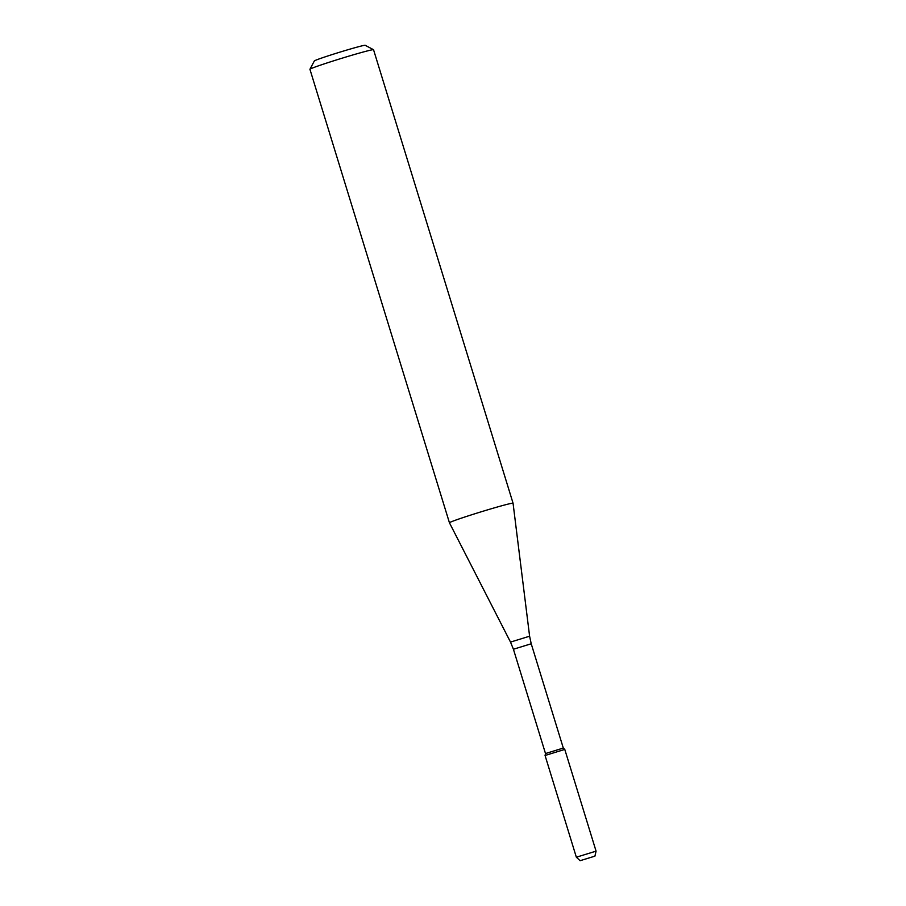 <?xml version="1.0" encoding="UTF-8"?>
<svg xmlns="http://www.w3.org/2000/svg" width="906" height="906" viewBox="0 0 906 906"><rect width="100%" height="100%" fill="white"/><g stroke="black" fill="none" stroke-linecap="round" stroke-linejoin="round"><path stroke-width="1.36" d="M563.306 748.062L545.503 753.543L513.419 649.24L531.222 643.77L563.306 748.062L564.766 749.421L545.061 755.491L564.766 749.421L545.061 755.491L576.352 857.212L596.069 851.142L594.925 856.136L580.1 860.7L594.925 856.136M545.503 753.543L545.061 755.491M450.203 522.275A33.273 1.166 162.9 0 0 449.444 522.785A33.273 1.166 162.9 0 0 449.444 522.796L510.508 642.082L529.602 636.205L513.056 503.226A33.273 1.166 162.9 0 0 513.056 503.215A33.273 1.166 162.9 0 0 484.563 510.769A33.273 1.166 162.9 0 0 450.203 522.275M513.056 503.215L373.544 49.728A33.273 1.166 162.9 0 0 373.51 49.694A33.273 1.166 162.9 0 0 344.507 57.452A33.273 1.166 162.9 0 0 310.69 68.788A33.273 1.166 162.9 0 0 309.943 69.252A33.273 1.166 162.9 0 0 309.931 69.298L449.444 522.785M373.51 49.694L365.197 45.3A26.625 0.929 162.9 0 0 341.992 51.506A26.625 0.929 162.9 0 0 314.948 60.577A26.625 0.929 162.9 0 0 314.348 60.951L309.943 69.252M513.419 649.24L510.508 642.082M531.222 643.77L529.602 636.205M580.1 860.7L576.352 857.212M564.778 749.432L596.069 851.142"/></g></svg>
